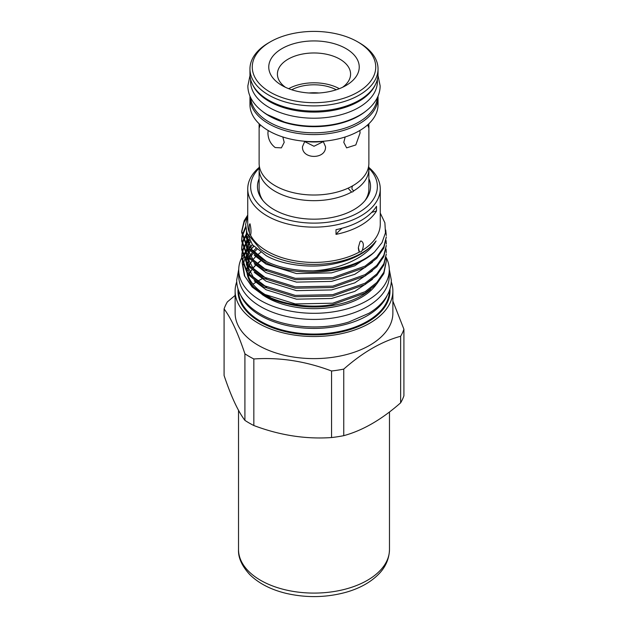 <?xml version="1.0" encoding="UTF-8"?>
<svg xmlns="http://www.w3.org/2000/svg" width="628" height="628" viewBox="0 0 628 628"><rect width="100%" height="100%" fill="white"/><g stroke="black" fill="none" stroke-linecap="round" stroke-linejoin="round"><path stroke-width="0.94" d="M375.316 84.772A63.381 36.589 180 0 1 330.579 110.826A63.381 36.589 180 0 1 269.184 101.383A63.381 36.589 180 0 1 252.684 84.772M377.381 79.403L377.381 81.624A63.381 36.589 180 0 1 338.257 115.434A63.381 36.589 180 0 1 269.184 107.498A63.381 36.589 180 0 1 250.619 81.624L250.619 79.403M365.975 111.03A63.381 36.589 180 0 1 269.184 115.968A63.381 36.589 180 0 1 262.025 111.03M377.326 97.685A63.381 36.589 180 0 1 337.071 130.294A63.381 36.589 180 0 1 269.184 122.083A63.381 36.589 180 0 1 250.674 97.685M386.087 257.331A75.274 43.458 180 0 1 389.274 269.844A75.274 43.458 180 0 1 342.81 309.996A75.274 43.458 180 0 1 260.769 300.577A75.274 43.458 180 0 1 238.726 269.844A75.274 43.458 180 0 1 241.694 257.763M389.274 269.844L389.274 275.967A75.274 43.458 180 0 1 342.81 316.112A75.274 43.458 180 0 1 260.769 306.692A75.274 43.458 180 0 1 238.726 275.967L238.726 269.844M247.149 271.94A67.212 38.803 180 0 1 247.511 270.307M247.974 268.713A67.212 38.803 180 0 1 248.641 266.924M249.041 266.013A67.212 38.803 180 0 1 249.222 265.62M249.991 264.129A67.212 38.803 180 0 1 251.624 261.523M253.013 259.662A67.212 38.803 180 0 1 255.659 256.695M257.182 255.235A67.212 38.803 180 0 1 260.753 252.291M376.36 284.319A67.212 38.803 180 0 1 266.476 297.287A67.212 38.803 180 0 1 262.119 294.516M255.588 289.037A67.212 38.803 180 0 1 247.087 273.502M246.883 271.846A67.212 38.803 180 0 1 246.788 269.844L246.788 267.921A67.212 38.803 0 0 0 247.22 272.317M246.812 268.886A67.212 38.803 180 0 1 246.859 268.062M247.094 266.154A67.212 38.803 180 0 1 247.275 265.212M247.518 264.168A67.212 38.803 180 0 1 247.903 262.826M248.453 261.279A67.212 38.803 180 0 1 249.363 259.215M250.745 256.734A67.212 38.803 180 0 1 252.684 253.963M254.065 252.283A67.212 38.803 180 0 1 256.954 249.332M241.709 257.731A75.274 43.458 180 0 1 242.604 256.075M242.879 255.604A75.274 43.458 180 0 1 244.771 252.786M245.21 252.205A75.274 43.458 180 0 1 246.325 250.815M247.283 249.724A75.274 43.458 180 0 1 247.942 249.01M249.96 247A75.274 43.458 180 0 1 250.533 246.482M260.243 124.776L259.529 127.256L259.121 125.145L259.121 163.343A54.879 31.683 0 0 0 275.197 185.747A54.879 31.683 0 0 0 351.547 186.445L354.027 185.017A54.879 31.683 0 0 0 368.879 163.343L368.879 125.145L368.471 127.256L367.757 124.776M348.501 188.73L351.578 192.074L352.803 191.83L353.996 190.684C351.884 189.994 351.413 188.424 352.583 185.967M259.121 125.145L259.16 123.771M368.84 123.771L368.879 125.145M359.828 130.506L360.087 132.932L355.809 144.95L346.617 147.87L343.791 142.344L345.18 136.975M323.436 141.543L314 146.261L304.564 141.543M323.169 141.269L325.524 146.709C326.238 159.606 301.778 159.638 302.476 146.709L304.831 141.269M282.82 136.975L284.209 142.344L281.383 147.87L275.197 147.549C270.527 143.961 268.101 139.094 267.913 132.932L268.172 130.506M270.346 92.245A61.732 35.639 0 0 0 357.654 92.245A61.732 35.639 0 0 0 357.654 41.84L359.287 42.782A64.04 36.974 180 0 1 378.04 68.923A64.04 36.974 180 0 1 338.508 103.086A64.04 36.974 180 0 1 268.713 95.071A64.04 36.974 180 0 1 249.96 68.923A64.04 36.974 180 0 1 268.713 42.782L270.346 41.84A61.732 35.639 0 0 0 270.346 92.245M345.981 48.576A45.232 26.109 0 0 0 282.019 48.576A45.232 26.109 0 0 0 282.019 85.51L282.019 85.51A45.232 26.109 0 0 0 345.981 85.51A45.232 26.109 0 0 0 345.981 48.576M342.605 87.268A36.589 21.124 0 0 0 350.589 74.096A36.589 21.124 0 0 0 339.874 59.165A36.589 21.124 0 0 0 299.996 54.581A36.589 21.124 0 0 0 277.411 74.096A36.589 21.124 0 0 0 285.395 87.268M249.96 68.923L249.96 74.096A64.04 36.974 0 0 0 268.713 100.245A64.04 36.974 0 0 0 338.508 108.259A64.04 36.974 0 0 0 378.04 74.096L378.04 68.923M250.007 96.217A64.04 36.974 0 0 0 249.96 97.623L249.96 104.68A64.04 36.974 0 0 0 268.713 130.82A64.04 36.974 0 0 0 338.508 138.835A64.04 36.974 0 0 0 378.04 104.68L378.04 97.623A64.04 36.974 0 0 0 377.993 96.217M249.96 97.623A64.04 36.974 0 0 0 268.713 123.763A64.04 36.974 0 0 0 338.508 131.778A64.04 36.974 0 0 0 378.04 97.623M259.34 166.161A54.879 31.683 0 0 0 259.121 168.987A54.879 31.683 0 0 0 275.197 191.391A54.879 31.683 0 0 0 351.578 192.074M353.996 190.684A54.879 31.683 0 0 0 368.879 168.987A54.879 31.683 0 0 0 368.66 166.161M359.287 42.782L357.654 41.84A61.732 35.639 0 0 0 270.346 41.84M304.8 141.308A36.589 21.124 0 0 0 323.2 141.308M336.278 89.765A33.127 19.13 0 0 0 291.722 89.765M318.985 92.999A29.139 16.823 0 0 0 309.015 92.999M339.324 88.681A36.589 21.124 0 0 0 288.676 88.681M259.121 178.674A56.544 32.648 0 0 0 262.386 199.861A56.544 32.648 0 0 0 274.02 209.619A56.544 32.648 0 0 0 365.614 199.861A56.544 32.648 0 0 0 368.879 178.674M259.121 168.987L259.121 188.887A54.879 31.683 0 0 0 263.179 200.842M259.136 168.218A63.381 36.589 0 0 0 269.184 212.405A63.381 36.589 0 0 0 352.598 215.553A63.381 36.589 0 0 0 368.864 168.218M368.809 167.393A66.262 38.253 180 0 1 380.262 188.887A66.262 38.253 180 0 1 339.356 224.227A66.262 38.253 180 0 1 267.151 215.938A66.262 38.253 180 0 1 247.738 188.887A66.262 38.253 180 0 1 259.191 167.393M392.877 290.968L392.877 313.082A78.877 45.538 180 0 1 344.183 355.15A78.877 45.538 180 0 1 258.226 345.282A78.877 45.538 180 0 1 235.123 313.082L235.123 290.968A78.877 45.538 0 0 0 258.226 323.169A78.877 45.538 0 0 0 344.183 333.044A78.877 45.538 0 0 0 392.877 290.968A78.877 45.538 0 0 0 391.275 281.831M253.838 358.973C279.609 357.175 305.514 361.179 331.553 370.991L331.553 437.551C305.781 439.349 279.876 435.345 253.838 425.525L253.838 358.973A91.61 52.893 180 0 1 249.222 356.484A91.61 52.893 180 0 1 244.912 353.815L244.912 420.375C238.004 411.277 231.065 396.323 224.086 375.505L224.086 308.945C230.994 318.043 237.934 332.997 244.912 353.815M343.752 369.107C362.694 352.387 381.659 341.436 400.64 336.263L400.64 402.815C381.659 419.567 362.694 430.518 343.752 435.667L343.752 369.107A91.61 52.893 180 0 1 331.553 370.991M400.64 402.815A91.61 52.893 0 0 0 403.914 395.773L403.914 329.221A91.61 52.893 180 0 1 400.64 336.263M403.914 329.221L392.877 301.071M331.553 437.551A91.61 52.893 0 0 0 343.752 435.667M244.912 420.375A91.61 52.893 0 0 0 249.222 423.036A91.61 52.893 0 0 0 253.838 425.525M266.649 295.772L263.627 294.03A67.698 39.085 0 0 0 265.762 295.341M288.158 304.046A67.698 39.085 0 0 0 370.599 289.367M380.262 213.073L384.886 222.791L385.466 232.823L382.005 242.659L374.673 251.812A72.306 41.746 0 0 1 313.191 270.849C340.878 269.247 366.768 257.362 376.07 240.94A67.698 39.085 180 0 1 266.131 252.982A67.698 39.085 180 0 1 260.259 249.112L247.055 233.255L245.603 224.463L247.738 215.71M376.07 240.94C366.768 252.778 351.916 260.573 331.521 264.333C309.683 268.517 281.768 264.804 266.131 255.635L252.409 244.7L246.419 231.332M266.649 261.633L251.593 249.371L246.302 234.794L246.498 231.936M372.451 253.759L354.789 265.793L331.521 272.866L296.479 273.572L266.131 264.168L254.214 255.258M266.649 270.166L253.084 259.741L246.686 247.338M372.451 262.3L354.789 274.326L331.521 281.399L296.479 282.113L266.131 272.709L254.214 263.791M266.649 278.706L253.084 268.274L246.686 255.871M372.451 270.833L354.789 282.859L331.521 289.932L296.479 290.646L266.131 281.242L254.214 272.332M266.649 287.239L253.084 276.807L246.686 264.404M372.451 279.366L354.789 291.4L331.521 298.473L296.479 299.179L266.131 289.775L254.214 280.865M250.203 250.211L246.302 237.612L246.302 234.794M246.349 236.199L246.733 233.341M246.427 245.595L246.498 240.469M246.733 239.056L247.518 236.199M250.203 258.752L246.309 246.796M246.349 244.739L246.733 241.882M247.071 240.469L248.06 237.604M246.427 254.128L246.498 249.002M247.008 246.419L247.518 244.732M248.06 243.319L249.465 240.453M250.203 267.285L246.309 255.329M246.349 253.272L246.733 250.415M247.071 249.002L247.306 248.193M247.628 247.244L248.06 246.137M248.696 244.724L250.321 241.859M246.427 262.661L246.498 257.535M247.008 254.952L247.518 253.265M248.06 251.852L248.861 250.109M250.321 247.573L252.425 244.716M250.203 275.818L246.309 263.862M246.349 261.805L246.733 258.948M247.071 257.535L247.306 256.726M247.628 255.777L248.06 254.678M248.696 253.257L249.834 251.184M251.294 248.986L253.649 246.121M240.814 295.443A75.446 43.56 0 0 0 260.651 315.656A75.446 43.56 0 0 0 334.12 326.835A75.446 43.56 0 0 0 387.186 295.443M247.715 274.318A67.212 38.803 0 0 0 266.476 295.356A67.212 38.803 0 0 0 270.283 297.389M326.662 305.467L332.714 304.58L365.127 293.064L376.784 283.88L383.841 273.635L386.306 261.122L383.841 272.269L376.784 282.514L365.127 291.698L332.714 303.214L295.286 303.928L262.873 293.833L260.769 292.617A72.306 41.746 0 0 0 262.873 293.88A72.306 41.746 0 0 0 326.662 305.467C302.17 308.01 281.077 304.604 263.391 295.246L252.173 287.051L244.363 275.621L250.713 284.68L260.769 292.617M386.055 257.535L386.306 261.122M241.694 256.86L241.694 258.226L247.338 273.839L262.873 286.666L295.286 296.754L332.714 296.047L365.127 284.531L376.784 275.347L383.841 265.102L386.306 253.955L383.841 263.736L376.784 273.973L365.127 283.165L332.714 294.681L295.286 295.388L262.873 285.293L247.338 272.474L241.694 256.86L241.976 253.272M386.055 249.002L386.306 252.589M241.694 248.319L241.694 249.685L247.338 265.299L262.873 278.126L295.286 288.221L332.714 287.514L365.127 275.99L376.784 266.806L383.841 256.569L386.306 245.422L383.841 255.204L376.784 265.44L365.127 274.624L332.714 286.14L295.286 286.855L262.873 276.76L247.338 263.933L241.694 248.319L241.976 244.739M386.055 240.469L386.306 244.056M241.694 239.786L241.694 241.152L247.338 256.766L262.873 269.593L295.286 279.688L332.714 278.973L365.127 267.457L376.784 258.273L383.841 248.036L386.306 236.882L383.841 246.663L376.784 256.907L365.127 266.091L332.714 277.607L295.286 278.322L262.873 268.227L247.338 255.4L241.694 239.786L241.976 236.199M385.718 230.013L386.306 235.516M249.308 240.179L247.62 242.196M247 243.02L246.427 243.837M246.302 244.025L245.846 244.716M245.422 245.399L243.601 248.994M243.326 249.677L242.235 253.272M242.094 253.955L241.701 257.543M242.094 252.589L243.075 248.994M243.326 248.311L245.03 244.724M245.422 244.033L246.309 242.636M247.306 241.246L248.853 239.323M247 234.487L246.427 235.296M246.302 235.484L243.601 240.461M243.326 241.144L242.235 244.732M242.094 245.415L241.701 249.002M242.094 244.049L243.075 240.461M243.326 239.778L246.309 234.103M245.729 227.831L242.235 236.199M242.094 236.882L241.701 240.469M242.094 235.516L245.626 226.637M247.079 217.312L244.159 222.155L241.701 231.936M313.191 270.849C293.205 270.825 276.43 267.104 262.873 259.694L247.338 246.867L241.694 231.253L241.694 232.619L247.338 248.233L262.873 261.06C293.276 278.644 351.233 275.033 374.673 251.812M241.694 231.253L244.159 220.789L247.738 215.074M253.9 246.396A70.721 40.836 0 0 0 251.318 249.01M244.826 276.571L243.107 266.154M243.209 265.079L244.308 260.432M244.598 259.631L246.129 256.342M252.377 244.661L249.991 247.055M248.131 249.245L247.432 250.172M246.302 251.82L245.634 252.911M245.234 253.618L243.538 257.37M243.279 258.1L242.314 262.143M242.204 263.014L244.363 275.621M250.548 235.186C251.302 232.509 251.121 228.71 249.999 223.78C249.073 224.29 248.908 227.344 249.512 232.949L249.567 234.503L250.548 235.186A66.262 38.253 0 0 0 267.151 251.216A66.262 38.253 0 0 0 359.412 252.024L361.171 251.765L362.246 250.384A66.262 38.253 0 0 0 380.262 224.165L380.262 188.887M336.011 234.377A66.262 38.253 0 0 0 376.494 211.008L376.494 206.298A66.262 38.253 0 0 1 336.011 229.667L336.011 234.377A86.421 49.895 0 0 1 342.079 228.239M362.246 250.384C364.052 245.156 363.581 242 360.849 240.932L360.001 241.772L358.36 247.495L359.412 252.024M358.847 251.129L358.345 248.233M247.738 188.887L247.738 224.165A66.262 38.253 0 0 0 249.512 232.949M364.821 200.842A54.879 31.683 0 0 0 368.879 188.887L368.879 168.987M235.123 295.411L227.36 301.903A91.61 52.893 180 0 0 224.086 308.945M255.918 248.398A67.212 38.803 0 0 0 253.217 251.357M251.828 253.178A67.212 38.803 0 0 0 250.14 255.824M248.782 258.548A67.212 38.803 0 0 0 248.068 260.4M247.581 261.978A67.212 38.803 0 0 0 247.181 263.729M247 264.843A67.212 38.803 0 0 0 246.922 265.487M236.725 281.831A78.877 45.538 0 0 0 235.123 290.968M252.998 284.209A78.877 45.538 180 0 1 255.745 282.38M257.637 281.226A78.877 45.538 180 0 1 262.08 278.801M376.494 211.008A86.421 49.895 0 0 0 371.635 212.46M238.554 290.529A75.446 43.56 0 0 0 260.651 321.3A75.446 43.56 0 0 0 342.849 330.752A75.446 43.56 0 0 0 389.446 290.529M389.949 289.045A76.027 43.889 180 0 1 344.631 331.144A76.027 43.889 180 0 1 260.243 322.007A76.027 43.889 180 0 1 238.051 289.045M260.675 260.769A67.212 38.803 0 0 0 257.119 263.713M255.604 265.173A67.212 38.803 0 0 0 252.966 268.14M251.569 270.009A67.212 38.803 0 0 0 249.96 272.607M249.19 274.106A67.212 38.803 0 0 0 249.002 274.507M248.609 275.417A67.212 38.803 0 0 0 248.319 276.155M389.478 549.516C389.148 561.628 383.041 569.886 378.237 574.589C370.175 582.541 359.459 588.428 346.083 592.259C326.45 597.62 306.55 598.005 286.392 593.429C271.021 589.739 258.815 583.459 249.771 574.596C241.827 565.907 238.083 557.546 238.522 549.516A75.478 43.575 0 0 0 285.143 589.778A75.478 43.575 0 0 0 389.478 549.516L389.478 411.976M250.007 75.501L247.856 85.863C247.879 90.463 249.065 94.883 251.42 99.106C254.827 105.119 260.078 110.261 267.167 114.547L284.406 122.036C293.574 124.76 303.277 126.149 313.513 126.212C331.27 126.165 346.672 122.499 359.711 115.207C367.349 110.811 372.977 105.441 376.58 99.106C378.935 94.883 380.121 90.463 380.144 85.863L377.993 75.501M238.734 269.294L236.678 280.151C236.701 285.198 237.949 290.058 240.43 294.736C244.559 302.335 251.208 308.772 260.385 314.063C283.197 327.565 320.351 330.83 348.752 322.046L368.926 313.286C377.444 308.136 383.661 301.95 387.57 294.736C390.051 290.058 391.299 285.198 391.322 280.151L389.266 269.294M260.793 260.856L257.205 263.791M255.682 265.251L253.021 268.203M251.624 270.056L249.991 272.654M249.214 274.146L249.026 274.538M248.633 275.441L248.335 276.187M246.302 243.326L246.302 245.415M246.302 251.859L246.302 253.948M246.302 260.392L246.302 262.48M238.522 549.516L238.522 410.304"/></g></svg>
